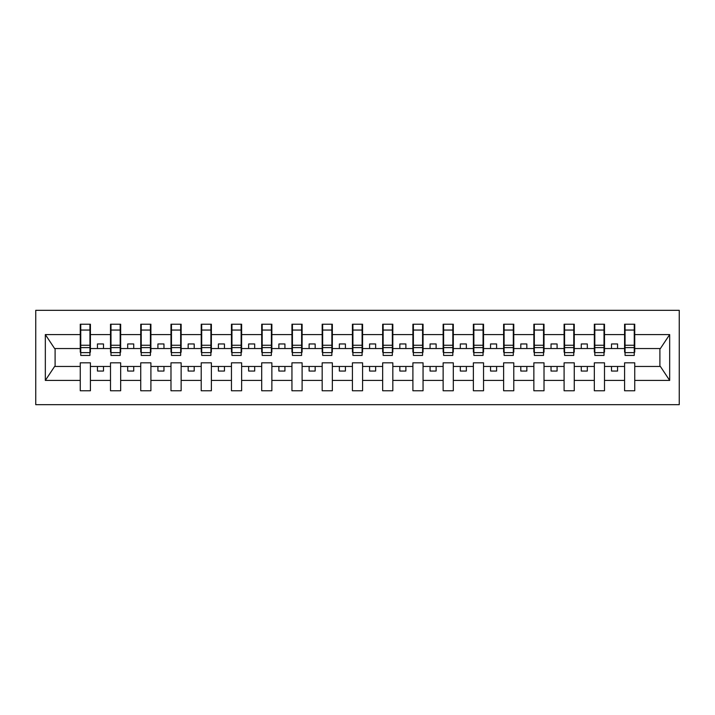 <?xml version="1.0" encoding="UTF-8"?>
<svg xmlns="http://www.w3.org/2000/svg" width="715" height="715" viewBox="0 0 715 715"><rect width="100%" height="100%" fill="white"/><g stroke="black" fill="none" stroke-linecap="round" stroke-linejoin="round"><path stroke-width="1.07" d="M35.75 404.672L679.25 404.672L679.25 310.328L35.75 310.328L35.75 404.672M634.25 352.182L634.741 352.182L634.741 348.545L660.383 348.545L669.669 334.575L669.669 380.425L634.741 380.425L634.741 362.818L624.579 362.818L624.579 366.455L604.497 366.455L604.497 362.818L594.335 362.818L594.335 366.455L574.261 366.455L574.261 362.818L564.099 362.818L564.099 366.455L544.017 366.455L544.017 362.818L533.855 362.818L533.855 366.455L513.781 366.455L513.781 362.818L503.619 362.818L503.619 366.455L483.537 366.455L483.537 362.818L473.375 362.818L473.375 366.455L453.301 366.455L453.301 362.818L443.139 362.818L443.139 366.455L423.057 366.455L423.057 362.818L412.895 362.818L412.895 366.455L392.821 366.455L392.821 362.818L382.659 362.818L382.659 366.455L362.577 366.455L362.577 362.818L352.423 362.818L352.423 366.455L332.341 366.455L332.341 362.818L322.179 362.818L322.179 366.455L302.105 366.455L302.105 362.818L291.943 362.818L291.943 366.455L271.861 366.455L271.861 362.818L261.699 362.818L261.699 366.455L241.625 366.455L241.625 362.818L231.463 362.818L231.463 366.455L211.381 366.455L211.381 362.818L201.219 362.818L201.219 366.455L181.145 366.455L181.145 362.818L170.983 362.818L170.983 366.455L150.901 366.455L150.901 362.818L140.739 362.818L140.739 366.455L120.665 366.455L120.665 362.818L110.503 362.818L110.503 366.455L90.421 366.455L90.421 362.818L80.259 362.818L80.259 366.455L54.617 366.455L45.331 380.425L45.331 334.575L54.617 348.545L80.259 348.545L80.259 334.575L45.331 334.575M634.741 380.425L634.741 390.765L624.579 390.765L624.579 366.455M624.579 380.425L604.497 380.425L604.497 390.765L594.335 390.765L594.335 366.455M604.497 380.425L604.497 366.455M594.335 380.425L574.261 380.425L574.261 390.765L564.099 390.765L564.099 366.455M574.261 380.425L574.261 366.455M564.099 380.425L544.017 380.425L544.017 390.765L533.855 390.765L533.855 366.455M544.017 380.425L544.017 366.455M533.855 380.425L513.781 380.425L513.781 390.765L503.619 390.765L503.619 366.455M513.781 380.425L513.781 366.455M503.619 380.425L483.537 380.425L483.537 390.765L473.375 390.765L473.375 366.455M483.537 380.425L483.537 366.455M473.375 380.425L453.301 380.425L453.301 390.765L443.139 390.765L443.139 366.455M453.301 380.425L453.301 366.455M443.139 380.425L423.057 380.425L423.057 390.765L412.895 390.765L412.895 366.455M423.057 380.425L423.057 366.455M412.895 380.425L392.821 380.425L392.821 390.765L382.659 390.765L382.659 366.455M392.821 380.425L392.821 366.455M382.659 380.425L362.577 380.425L362.577 390.765L352.423 390.765L352.423 366.455M362.577 380.425L362.577 366.455M352.423 380.425L332.341 380.425L332.341 390.765L322.179 390.765L322.179 366.455M332.341 380.425L332.341 366.455M322.179 380.425L302.105 380.425L302.105 390.765L291.943 390.765L291.943 366.455M302.105 380.425L302.105 366.455M291.943 380.425L271.861 380.425L271.861 390.765L261.699 390.765L261.699 366.455M271.861 380.425L271.861 366.455M261.699 380.425L241.625 380.425L241.625 390.765L231.463 390.765L231.463 366.455M241.625 380.425L241.625 366.455M231.463 380.425L211.381 380.425L211.381 390.765L201.219 390.765L201.219 366.455M211.381 380.425L211.381 366.455M201.219 380.425L181.145 380.425L181.145 390.765L170.983 390.765L170.983 366.455M181.145 380.425L181.145 366.455M170.983 380.425L150.901 380.425L150.901 390.765L140.739 390.765L140.739 366.455M150.901 380.425L150.901 366.455M140.739 380.425L120.665 380.425L120.665 390.765L110.503 390.765L110.503 366.455M120.665 380.425L120.665 366.455M625.062 352.629L634.25 352.629L634.25 355.444L625.062 355.444L625.062 324.235L624.579 324.235L624.579 334.575L604.497 334.575L604.497 352.182L604.014 352.182M625.062 352.182L624.579 352.182L624.579 334.575M594.817 352.629L604.014 352.629L604.014 355.444L594.817 355.444L594.817 324.235L594.335 324.235L594.335 334.575L574.261 334.575L574.261 352.182L573.77 352.182M594.817 352.182L594.335 352.182L594.335 334.575M564.582 352.629L573.77 352.629L573.77 355.444L564.582 355.444L564.582 324.235L564.099 324.235L564.099 334.575L544.017 334.575L544.017 352.182L543.534 352.182M564.582 352.182L564.099 352.182L564.099 334.575M534.337 352.629L543.534 352.629L543.534 355.444L534.337 355.444L534.337 324.235L533.855 324.235L533.855 334.575L513.781 334.575L513.781 352.182L513.299 352.182M534.337 352.182L533.855 352.182L533.855 334.575M504.102 352.629L513.299 352.629L513.299 355.444L504.102 355.444L504.102 324.235L503.619 324.235L503.619 334.575L483.537 334.575L483.537 352.182L483.054 352.182M504.102 352.182L503.619 352.182L503.619 334.575M473.866 352.629L483.054 352.629L483.054 355.444L473.866 355.444L473.866 324.235L473.375 324.235L473.375 334.575L453.301 334.575L453.301 352.182L452.818 352.182M473.866 352.182L473.375 352.182L473.375 334.575M443.622 352.629L452.818 352.629L452.818 355.444L443.622 355.444L443.622 324.235L443.139 324.235L443.139 334.575L423.057 334.575L423.057 352.182L422.574 352.182M443.622 352.182L443.139 352.182L443.139 334.575M413.386 352.629L422.574 352.629L422.574 355.444L413.386 355.444L413.386 324.235L412.895 324.235L412.895 334.575L392.821 334.575L392.821 352.182L392.338 352.182M413.386 352.182L412.895 352.182L412.895 334.575M383.142 352.629L392.338 352.629L392.338 355.444L383.142 355.444L383.142 324.235L382.659 324.235L382.659 334.575L362.577 334.575L362.577 352.182L362.094 352.182M383.142 352.182L382.659 352.182L382.659 334.575M352.906 352.629L362.094 352.629L362.094 355.444L352.906 355.444L352.906 324.235L352.423 324.235L352.423 334.575L332.341 334.575L332.341 352.182L331.858 352.182M352.906 352.182L352.423 352.182L352.423 334.575M322.662 352.629L331.858 352.629L331.858 355.444L322.662 355.444L322.662 324.235L322.179 324.235L322.179 334.575L302.105 334.575L302.105 352.182L301.614 352.182M322.662 352.182L322.179 352.182L322.179 334.575M292.426 352.629L301.614 352.629L301.614 355.444L292.426 355.444L292.426 324.235L291.943 324.235L291.943 334.575L271.861 334.575L271.861 352.182L271.378 352.182M292.426 352.182L291.943 352.182L291.943 334.575M262.182 352.629L271.378 352.629L271.378 355.444L262.182 355.444L262.182 324.235L261.699 324.235L261.699 334.575L241.625 334.575L241.625 352.182L241.134 352.182M262.182 352.182L261.699 352.182L261.699 334.575M231.946 352.629L241.134 352.629L241.134 355.444L231.946 355.444L231.946 324.235L231.463 324.235L231.463 334.575L211.381 334.575L211.381 352.182L210.898 352.182M231.946 352.182L231.463 352.182L231.463 334.575M201.702 352.629L210.898 352.629L210.898 355.444L201.702 355.444L201.702 324.235L201.219 324.235L201.219 334.575L181.145 334.575L181.145 352.182L180.663 352.182M201.702 352.182L201.219 352.182L201.219 334.575M171.466 352.629L180.663 352.629L180.663 355.444L171.466 355.444L171.466 324.235L170.983 324.235L170.983 334.575L150.901 334.575L150.901 352.182L150.418 352.182M171.466 352.182L170.983 352.182L170.983 334.575M141.23 352.629L150.418 352.629L150.418 355.444L141.23 355.444L141.23 324.235L140.739 324.235L140.739 334.575L120.665 334.575L120.665 352.182L120.183 352.182M141.23 352.182L140.739 352.182L140.739 334.575M110.986 352.629L120.183 352.629L120.183 355.444L110.986 355.444L110.986 324.235L110.503 324.235L110.503 334.575L90.421 334.575L90.421 324.235L89.938 324.235L89.938 355.444L80.75 355.444L80.75 347.615L89.938 347.615M110.986 352.182L110.503 352.182L110.503 334.575M110.503 380.425L90.421 380.425L90.421 390.765L80.259 390.765L80.259 366.455M90.421 380.425L90.421 366.455M80.75 347.615L80.75 324.235L80.259 324.235L80.259 334.575M80.259 348.545L80.259 352.182L80.75 352.182M634.741 348.545L634.741 324.235L634.25 324.235L634.25 352.629M594.335 324.235L604.497 324.235L604.497 334.575M564.099 324.235L574.261 324.235L574.261 334.575M533.855 324.235L544.017 324.235L544.017 334.575M503.619 324.235L513.781 324.235L513.781 334.575M473.375 324.235L483.537 324.235L483.537 334.575M443.139 324.235L453.301 324.235L453.301 334.575M412.895 324.235L423.057 324.235L423.057 334.575M382.659 324.235L392.821 324.235L392.821 334.575M352.423 324.235L362.577 324.235L362.577 334.575M322.179 324.235L332.341 324.235L332.341 334.575M291.943 324.235L302.105 324.235L302.105 334.575M261.699 324.235L271.861 324.235L271.861 334.575M231.463 324.235L241.625 324.235L241.625 334.575M201.219 324.235L211.381 324.235L211.381 334.575M170.983 324.235L181.145 324.235L181.145 334.575M140.739 324.235L150.901 324.235L150.901 334.575M110.503 324.235L120.665 324.235L120.665 334.575M669.669 334.575L634.741 334.575M80.259 380.425L45.331 380.425M80.259 324.235L90.421 324.235M624.579 324.235L634.741 324.235M624.579 348.545L617.563 348.545L617.563 343.951L611.513 343.951L611.513 348.545L617.563 348.545M611.513 348.545L604.497 348.545M611.513 366.455L611.513 371.049L617.563 371.049L617.563 366.455M594.335 348.545L587.319 348.545L587.319 343.951L581.277 343.951L581.277 348.545L587.319 348.545M581.277 348.545L574.261 348.545M581.277 366.455L581.277 371.049L587.319 371.049L587.319 366.455M564.099 348.545L557.083 348.545L557.083 343.951L551.033 343.951L551.033 348.545L557.083 348.545M551.033 348.545L544.017 348.545M551.033 366.455L551.033 371.049L557.083 371.049L557.083 366.455M533.855 348.545L526.839 348.545L526.839 343.951L520.797 343.951L520.797 348.545L526.839 348.545M520.797 348.545L513.781 348.545M520.797 366.455L520.797 371.049L526.839 371.049L526.839 366.455M503.619 348.545L496.603 348.545L496.603 343.951L490.553 343.951L490.553 348.545L496.603 348.545M490.553 348.545L483.537 348.545M490.553 366.455L490.553 371.049L496.603 371.049L496.603 366.455M473.375 348.545L466.359 348.545L466.359 343.951L460.317 343.951L460.317 348.545L466.359 348.545M460.317 348.545L453.301 348.545M460.317 366.455L460.317 371.049L466.359 371.049L466.359 366.455M443.139 348.545L436.123 348.545L436.123 343.951L430.072 343.951L430.072 348.545L436.123 348.545M430.072 348.545L423.057 348.545M430.072 366.455L430.072 371.049L436.123 371.049L436.123 366.455M412.895 348.545L405.888 348.545L405.888 343.951L399.837 343.951L399.837 348.545L405.888 348.545M399.837 348.545L392.821 348.545M399.837 366.455L399.837 371.049L405.888 371.049L405.888 366.455M382.659 348.545L375.643 348.545L375.643 343.951L369.592 343.951L369.592 348.545L375.643 348.545M369.592 348.545L362.577 348.545M369.592 366.455L369.592 371.049L375.643 371.049L375.643 366.455M352.423 348.545L345.408 348.545L345.408 343.951L339.357 343.951L339.357 348.545L345.408 348.545M339.357 348.545L332.341 348.545M339.357 366.455L339.357 371.049L345.408 371.049L345.408 366.455M322.179 348.545L315.163 348.545L315.163 343.951L309.112 343.951L309.112 348.545L315.163 348.545M309.112 348.545L302.105 348.545M309.112 366.455L309.112 371.049L315.163 371.049L315.163 366.455M291.943 348.545L284.928 348.545L284.928 343.951L278.877 343.951L278.877 348.545L284.928 348.545M278.877 348.545L271.861 348.545M278.877 366.455L278.877 371.049L284.928 371.049L284.928 366.455M261.699 348.545L254.683 348.545L254.683 343.951L248.641 343.951L248.641 348.545L254.683 348.545M248.641 348.545L241.625 348.545M248.641 366.455L248.641 371.049L254.683 371.049L254.683 366.455M231.463 348.545L224.447 348.545L224.447 343.951L218.397 343.951L218.397 348.545L224.447 348.545M218.397 348.545L211.381 348.545M218.397 366.455L218.397 371.049L224.447 371.049L224.447 366.455M201.219 348.545L194.203 348.545L194.203 343.951L188.161 343.951L188.161 348.545L194.203 348.545M188.161 348.545L181.145 348.545M188.161 366.455L188.161 371.049L194.203 371.049L194.203 366.455M170.983 348.545L163.967 348.545L163.967 343.951L157.917 343.951L157.917 348.545L163.967 348.545M157.917 348.545L150.901 348.545M157.917 366.455L157.917 371.049L163.967 371.049L163.967 366.455M140.739 348.545L133.723 348.545L133.723 343.951L127.681 343.951L127.681 348.545L133.723 348.545M127.681 348.545L120.665 348.545M127.681 366.455L127.681 371.049L133.723 371.049L133.723 366.455M110.503 348.545L103.487 348.545L103.487 343.951L97.437 343.951L97.437 348.545L103.487 348.545M97.437 348.545L90.421 348.545L90.421 334.575M97.437 366.455L97.437 371.049L103.487 371.049L103.487 366.455M90.421 348.545L90.421 352.182L89.938 352.182M669.669 380.425L660.383 366.455L634.741 366.455M55.1 348.545L55.1 366.455M659.9 366.455L659.9 348.545M89.938 330.285L90.421 330.285M80.259 330.285L80.75 330.285M80.75 345.256L89.938 345.256M120.665 324.235L120.183 324.235L120.183 352.629M120.183 330.285L120.665 330.285M110.503 330.285L110.986 330.285M110.986 347.615L120.183 347.615M110.986 345.256L120.183 345.256M150.901 324.235L150.418 324.235L150.418 352.629M150.418 330.285L150.901 330.285M140.739 330.285L141.23 330.285M141.23 347.615L150.418 347.615M141.23 345.256L150.418 345.256M181.145 324.235L180.663 324.235L180.663 352.629M180.663 330.285L181.145 330.285M170.983 330.285L171.466 330.285M171.466 347.615L180.663 347.615M171.466 345.256L180.663 345.256M211.381 324.235L210.898 324.235L210.898 352.629M210.898 330.285L211.381 330.285M201.219 330.285L201.702 330.285M201.702 347.615L210.898 347.615M201.702 345.256L210.898 345.256M241.625 324.235L241.134 324.235L241.134 352.629M241.134 330.285L241.625 330.285M231.463 330.285L231.946 330.285M231.946 347.615L241.134 347.615M231.946 345.256L241.134 345.256M271.861 324.235L271.378 324.235L271.378 352.629M271.378 330.285L271.861 330.285M261.699 330.285L262.182 330.285M262.182 347.615L271.378 347.615M262.182 345.256L271.378 345.256M302.105 324.235L301.614 324.235L301.614 352.629M301.614 330.285L302.105 330.285M291.943 330.285L292.426 330.285M292.426 347.615L301.614 347.615M292.426 345.256L301.614 345.256M332.341 324.235L331.858 324.235L331.858 352.629M331.858 330.285L332.341 330.285M322.179 330.285L322.662 330.285M322.662 347.615L331.858 347.615M322.662 345.256L331.858 345.256M362.577 324.235L362.094 324.235L362.094 352.629M362.094 330.285L362.577 330.285M352.423 330.285L352.906 330.285M352.906 347.615L362.094 347.615M352.906 345.256L362.094 345.256M392.821 324.235L392.338 324.235L392.338 352.629M392.338 330.285L392.821 330.285M382.659 330.285L383.142 330.285M383.142 347.615L392.338 347.615M383.142 345.256L392.338 345.256M423.057 324.235L422.574 324.235L422.574 352.629M422.574 330.285L423.057 330.285M412.895 330.285L413.386 330.285M413.386 347.615L422.574 347.615M413.386 345.256L422.574 345.256M453.301 324.235L452.818 324.235L452.818 352.629M452.818 330.285L453.301 330.285M443.139 330.285L443.622 330.285M443.622 347.615L452.818 347.615M443.622 345.256L452.818 345.256M483.537 324.235L483.054 324.235L483.054 352.629M483.054 330.285L483.537 330.285M473.375 330.285L473.866 330.285M473.866 347.615L483.054 347.615M473.866 345.256L483.054 345.256M513.781 324.235L513.299 324.235L513.299 352.629M513.299 330.285L513.781 330.285M503.619 330.285L504.102 330.285M504.102 347.615L513.299 347.615M504.102 345.256L513.299 345.256M544.017 324.235L543.534 324.235L543.534 352.629M543.534 330.285L544.017 330.285M533.855 330.285L534.337 330.285M534.337 347.615L543.534 347.615M534.337 345.256L543.534 345.256M574.261 324.235L573.77 324.235L573.77 352.629M573.77 330.285L574.261 330.285M564.099 330.285L564.582 330.285M564.582 347.615L573.77 347.615M564.582 345.256L573.77 345.256M604.497 324.235L604.014 324.235L604.014 352.629M604.014 330.285L604.497 330.285M594.335 330.285L594.817 330.285M594.817 347.615L604.014 347.615M594.817 345.256L604.014 345.256M634.25 330.285L634.741 330.285M624.579 330.285L625.062 330.285M625.062 347.615L634.25 347.615M625.062 345.256L634.25 345.256M80.75 352.629L89.938 352.629M80.75 330.053L89.938 330.053M110.986 330.053L120.183 330.053M141.23 330.053L150.418 330.053M171.466 330.053L180.663 330.053M201.702 330.053L210.898 330.053M231.946 330.053L241.134 330.053M262.182 330.053L271.378 330.053M292.426 330.053L301.614 330.053M322.662 330.053L331.858 330.053M352.906 330.053L362.094 330.053M383.142 330.053L392.338 330.053M413.386 330.053L422.574 330.053M443.622 330.053L452.818 330.053M473.866 330.053L483.054 330.053M504.102 330.053L513.299 330.053M534.337 330.053L543.534 330.053M564.582 330.053L573.77 330.053M594.817 330.053L604.014 330.053M625.062 330.053L634.25 330.053"/></g></svg>
